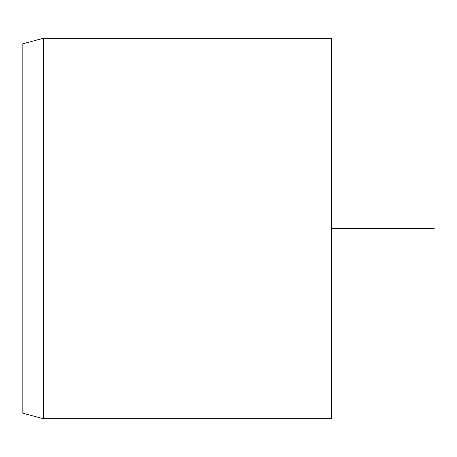 <?xml version="1.0" encoding="UTF-8"?>
<svg xmlns="http://www.w3.org/2000/svg" width="457" height="457" viewBox="0 0 457 457"><rect width="100%" height="100%" fill="white"/><g stroke="black" fill="none" stroke-linecap="round" stroke-linejoin="round"><path stroke-width="0.69" d="M22.85 139.945L22.85 413.214L43.415 418.726L43.415 38.274L22.85 43.786L22.85 139.945M43.415 418.726L331.325 418.726L331.325 38.274L43.415 38.274M331.325 228.5L434.15 228.5"/></g></svg>
